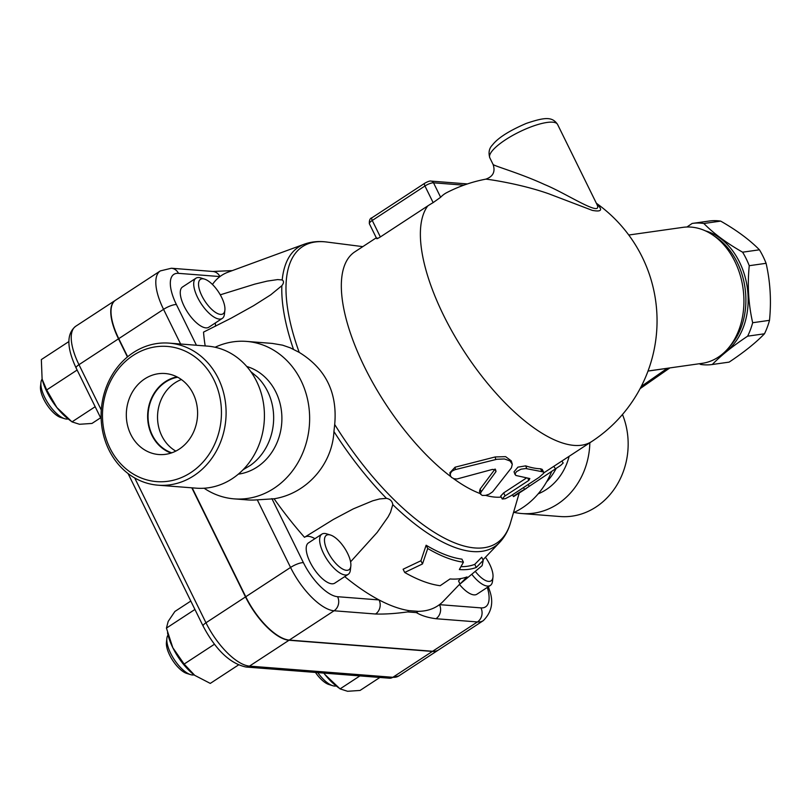 <?xml version="1.0" encoding="UTF-8"?>
<svg xmlns="http://www.w3.org/2000/svg" width="810" height="810" viewBox="0 0 810 810"><rect width="100%" height="100%" fill="white"/><g stroke="black" fill="none" stroke-linecap="round" stroke-linejoin="round"><path stroke-width="1.21" d="M175.81 451.109A38.85 34.05 94.5 0 1 157.666 413.697A38.85 34.05 94.5 0 1 181.389 379.546M177.663 377.227A38.85 34.05 -85.5 0 0 152.31 435.112A38.85 34.05 -85.5 0 0 171.771 452.82M171.062 453.063A39.315 34.465 94.5 0 1 147.764 412.928A39.315 34.465 94.5 0 1 176.995 376.873M193.134 393.63A40.632 35.61 94.5 0 1 192.375 434.484A40.632 35.61 94.5 0 1 160.826 454.623A40.632 35.61 94.5 0 1 126.451 411.257A40.632 35.61 94.5 0 1 167.123 373.744A40.632 35.61 94.5 0 1 193.134 393.63M109.917 448.072A67.817 59.444 -85.5 0 0 212.939 447.748A67.817 59.444 -85.5 0 0 163.002 346.265A67.817 59.444 -85.5 0 0 109.917 448.072M108.925 449.925A71.25 62.451 94.5 0 1 111.213 376.559A71.25 62.451 94.5 0 1 169.148 343.126A71.25 62.451 94.5 0 1 225.858 419.013A71.25 62.451 94.5 0 1 158.061 485.19A71.25 62.451 94.5 0 1 108.925 449.925M158.061 485.19L196.395 488.177A71.25 62.451 -85.5 0 0 264.182 422.01A71.25 62.451 -85.5 0 0 207.471 346.113L169.138 343.126M243.091 469.749L250.503 465.294A54.938 48.154 -85.5 0 0 257.388 377.116L250.746 371.557M238.343 474.144A54.938 48.154 -85.5 0 0 281.708 423.367A54.938 48.154 -85.5 0 0 246.736 366.474M204.12 488.227A78.975 69.225 -85.5 0 0 234.222 498.869A78.975 69.225 -85.5 0 0 309.369 425.523A78.975 69.225 -85.5 0 0 246.493 341.405A78.975 69.225 -85.5 0 0 215.106 347.257M246.493 341.405L272.281 343.42L282.558 345.161L290.304 347.844L299.204 352.38C325.721 368.651 337.557 392.698 334.702 424.501L333.933 431.538C332.302 464.302 306.787 493.594 274.094 498.778L257.296 499.841A78.975 69.225 94.5 0 1 247.273 499.892L234.222 498.869M333.933 431.538A179.01 71.381 56.8 0 0 386.451 498.342L379.606 498.95L372.701 500.813L353.281 508.882L333.436 519.423L304.499 537.303A197.427 78.722 -123.2 0 1 274.094 498.778M459.969 583.858L443.394 601.162A197.427 78.722 -123.2 0 1 439.476 604.645A197.427 78.722 -123.2 0 1 418.173 611.347L408.928 610.629A197.427 78.722 -123.2 0 1 379.06 599.937A197.427 78.722 -123.2 0 1 344.736 576.619M314.928 538.68A30.901 12.322 56.8 0 0 304.843 537.071M348.199 574.351L334.763 583.149A24.037 9.588 -123.2 0 1 313.581 568.276A24.037 9.588 -123.2 0 1 308.438 542.923L321.884 534.124A24.037 9.588 56.8 0 0 327.017 559.487A24.037 9.588 56.8 0 0 348.199 574.351A24.037 9.588 56.8 0 0 350.376 570.068L350.821 566.089A20.604 8.211 -123.2 0 1 331.675 558.303A20.604 8.211 -123.2 0 1 328.921 534.721A20.604 8.211 -123.2 0 1 330.51 535.035A20.604 8.211 -123.2 0 1 344.544 548.016A20.604 8.211 -123.2 0 1 350.821 566.089M330.51 535.035L326.673 533.851A24.037 9.588 56.8 0 0 324.82 533.476A24.037 9.588 56.8 0 0 321.884 534.124M386.451 498.342C390.177 499.082 392.283 501.177 392.769 504.63L390.521 512.284L388.091 516.901L377.176 532.413L350.568 561.836M460.05 584.02L482.132 565.633L483.236 560.368L476.28 567.466A187.14 74.621 -123.2 0 1 459.341 569.551L463.421 562.191A184.964 73.751 -123.2 0 1 427.741 548.502L422.496 563.942L404.706 572.478A192.223 76.646 56.8 0 0 440.164 585.711L450.036 578.958A190.046 75.775 56.8 0 0 467.005 576.933L460.05 584.02L458.521 580.922L460.849 578.542M404.706 572.478L403.107 569.228L420.927 560.753L426.131 545.231A181.45 72.353 56.8 0 0 461.933 559.153L463.421 562.191M460.961 566.656A183.627 73.224 56.8 0 0 474.751 564.367L481.717 557.27L483.236 560.368M472.19 574.776A24.037 9.588 56.8 0 0 490.344 585.438L476.908 594.226A24.037 9.588 -123.2 0 1 459.432 584.415M490.344 585.438A24.037 9.588 56.8 0 0 492.531 581.155L492.966 577.165A20.604 8.211 -123.2 0 1 475.622 571.799M485.443 557.26A20.604 8.211 -123.2 0 1 492.966 577.165M212.453 284.462A197.427 78.722 -123.2 0 1 219.945 276.575A197.427 78.722 -123.2 0 1 228.147 272.13L304.438 244.134A179.01 71.381 56.8 0 0 282.204 279.946C284.016 281.141 283.885 283.065 281.829 285.717L270.682 294.86L253.54 305.724L231.113 318.198L203.533 332.12A197.427 78.722 -123.2 0 0 205.183 345.941M215.47 326.248A30.901 12.322 56.8 0 0 215.308 322.977M222.264 318.431L208.828 327.22A24.037 9.588 -123.2 0 1 187.647 312.356A24.037 9.588 -123.2 0 1 182.513 286.993L195.949 278.205A24.037 9.588 56.8 0 0 201.093 303.568A24.037 9.588 56.8 0 0 222.264 318.431A24.037 9.588 56.8 0 0 224.441 314.148L224.886 310.159A20.604 8.211 -123.2 0 1 204.869 301.087A20.604 8.211 -123.2 0 1 204.576 279.116A20.604 8.211 -123.2 0 1 221.626 297.361A20.604 8.211 -123.2 0 1 224.886 310.159M204.576 279.116L200.748 277.921A24.037 9.588 56.8 0 0 195.949 278.205M220.279 294.82L254.806 284.118L267.229 281.1L277.617 279.592L282.204 279.946M422.496 563.942L420.927 560.753M427.741 548.502L426.131 545.231M476.28 567.466L474.751 564.367M257.296 499.841L290.557 567.446A48.073 19.167 56.8 0 0 334.064 610.78L375.536 614.01A10.297 9.031 -85.5 0 0 379.06 599.937L337.588 596.707A37.766 15.056 -123.2 0 1 303.406 562.656L271.887 498.606M375.536 614.01C384.831 614.294 395.523 613.595 407.622 611.925A10.297 7.877 -96.8 0 0 408.928 610.629M439.476 604.645A10.297 9.031 94.5 0 1 435.952 618.719L477.424 621.948A10.297 9.031 -85.5 0 0 480.948 607.885L439.476 604.645M418.173 611.347A10.297 9.72 116.8 0 1 416.401 612.603C421.342 615.61 427.852 617.645 435.952 618.719M196.425 345.252L176.408 304.56A37.766 15.056 -123.2 0 1 178.473 273.345A10.297 9.031 -85.5 0 0 171.366 268.242L160.309 270.915L115.516 300.226A48.073 19.167 56.8 0 0 118.766 338.651L127.666 356.754M432.631 651.26A48.073 19.167 56.8 0 0 438.504 649.954L483.307 620.642A48.073 19.167 56.8 0 1 477.424 621.948L432.631 651.26L289.271 640.082A48.073 19.167 56.8 0 1 245.764 596.747L192.173 487.843M127.423 356.957L118.503 338.823A48.073 19.167 -123.2 0 1 115.253 300.399A48.073 19.167 -123.2 0 1 115.384 300.308M438.372 650.035A48.073 19.167 -123.2 0 1 438.24 650.126A48.073 19.167 -123.2 0 1 432.368 651.432L289.008 640.254A48.073 19.167 -123.2 0 1 245.501 596.919L191.818 487.822M194.937 609.454L166.435 628.104L172.814 647.706L184.133 664.068L194.744 675.358L210.286 683.407L238.413 665M214.458 644.233L184.133 664.068M194.744 675.358L194.046 674.831A36.055 14.377 -123.2 0 1 172.814 647.706A36.055 14.377 -123.2 0 1 168.075 635.131L167.498 632.823M190.806 601.06L174.889 611.469L168.186 621.402L166.435 628.104M359.923 675.904L340.078 688.885L347.591 691.284L360.055 690.444L379.9 677.464M338.884 687.984L336.19 685.908A36.055 14.377 -123.2 0 1 324.942 674.538L340.078 688.885M194.106 674.882A24.037 9.588 -123.2 0 1 190.573 674.619A24.037 9.588 -123.2 0 1 174.19 659.472A24.037 9.588 -123.2 0 1 166.87 638.391A24.037 9.588 -123.2 0 1 168.055 635.05M166.87 638.391L166.435 642.381A20.604 8.211 56.8 0 0 172.702 660.444A20.604 8.211 56.8 0 0 186.745 673.424L190.573 674.619M323.828 673.09L324.942 674.538A36.055 14.377 -123.2 0 1 323.818 673.09M336.251 685.959A24.037 9.588 -123.2 0 1 332.728 685.695A24.037 9.588 -123.2 0 1 317.753 672.614M315.465 672.442A20.604 8.211 56.8 0 0 328.89 684.511L332.728 685.695M68.759 341.648L41.34 359.579L42.11 379.08L46.676 389.954L56.862 407.531A36.055 14.377 -123.2 0 1 42.14 379.212A36.055 14.377 -123.2 0 1 42.12 379.141A24.037 9.588 -123.2 0 0 40.945 382.472A24.037 9.588 -123.2 0 0 48.256 403.542A24.037 9.588 -123.2 0 0 64.638 418.689A24.037 9.588 -123.2 0 0 68.172 418.952M77.122 370.038L46.676 389.954M70.794 420.977L68.111 418.902A36.055 14.377 -123.2 0 1 56.862 407.531L71.999 421.878L79.512 424.278L91.975 423.438L100.622 417.788M95.175 406.721L71.999 421.878M40.945 382.472L40.5 386.451A20.604 8.211 56.8 0 0 46.767 404.524A20.604 8.211 56.8 0 0 60.811 417.504L64.638 418.689M178.473 273.345L219.945 276.575A10.297 9.031 -85.5 0 0 212.848 271.471L232.278 270.611M628.762 235.022L682.83 227.367A68.668 51.05 81.9 0 1 734.832 261.387A68.668 51.05 81.9 0 1 702.088 363.346L648.03 371.01M729.921 346.204A65.235 48.499 -98.1 0 0 737.262 262.44A65.235 48.499 -98.1 0 0 714.329 236.105M722.834 353.707A65.235 48.499 -98.1 0 0 747.296 287.591A65.235 48.499 -98.1 0 0 705.429 230.86M686.931 227.013L692.165 223.439A71.25 52.964 81.9 0 1 692.236 223.428A71.25 52.964 81.9 0 1 703.849 223.499C713.681 233.493 726.6 243.061 742.608 252.194A71.25 52.964 81.9 0 1 746.192 258.734A71.25 52.964 81.9 0 1 749.25 265.7C747.306 285.14 748.45 304.145 752.672 322.724A71.25 52.964 81.9 0 1 747.64 336.17C732.777 346.052 720.991 355.499 712.294 364.5A71.25 52.964 81.9 0 1 712.223 364.51A71.25 52.964 81.9 0 1 700.62 364.449L699.384 363.731M728.98 362.141A71.25 52.964 -98.1 0 0 729.051 362.131A71.25 52.964 -98.1 0 0 729.121 362.121C743.985 352.239 755.77 342.792 764.468 333.791A71.25 52.964 -98.1 0 0 769.5 320.335C771.444 300.895 770.3 281.88 766.088 263.311A71.25 52.964 -98.1 0 0 763.02 256.345A71.25 52.964 -98.1 0 0 759.436 249.804C749.594 239.8 736.675 230.243 720.677 221.11A71.25 52.964 -98.1 0 0 709.064 221.049A71.25 52.964 -98.1 0 0 708.993 221.059L692.307 223.418M703.849 223.499L720.677 221.11M742.608 252.194L759.436 249.804M712.294 364.5L729.121 362.121M747.64 336.17L764.468 333.791M752.672 322.724L769.5 320.335M749.25 265.7L766.088 263.311M493.108 164.491L489.817 157.818A37.766 10.186 -26.2 0 1 519.21 132A37.766 10.186 -26.2 0 1 557.594 124.467L596.95 204.444C603.541 218.366 566.21 193.296 544.634 184.558C520.496 173.391 494.454 166.101 493.108 164.491C495.507 171.72 493.067 176.61 485.798 179.152A144.21 144.21 0 0 0 446.847 192.577A143.552 57.247 56.8 0 0 440.63 197.265L433.137 202.621A130.299 114.21 -85.5 0 0 427.781 205.912L380.356 236.945C377.197 238.859 376.103 239.223 377.085 238.018M485.798 179.152C486.435 179.01 520.04 183.586 548.917 193.843L592.312 210.377C601.628 212.119 603.075 209.952 596.666 203.867M501.238 497.087A144.21 57.5 -123.2 0 1 485.635 495.376M480.35 493.644A144.21 57.5 -123.2 0 1 453.408 478.548M450.785 476.604A144.21 57.5 -123.2 0 1 357.696 352.137A144.21 57.5 -123.2 0 1 354.841 251.839L376.296 237.806M480.543 494.171L482.304 495.447L485.615 495.376L489.189 494.181L492.622 491.822L511.434 467.815L512.284 464.231L510.017 460.961L504.448 458.956L496.834 459.28L454.957 469.699L452.263 470.985L450.654 472.807L450.228 475.217L451.413 477.363L453.934 478.72L456.962 478.993L492.409 469.415L495.588 469.729L496.024 471.541L480.978 492.126L480.543 494.171L479.51 491.346L480.158 489.027L495.112 469M450.218 475.106L449.894 472.746L455.088 467.198L495.183 456.951L505.602 456.648L511.292 460.87L512.153 463.705M502.251 499.021L505.349 498.676L511.069 495.71L539.096 477.353L543.631 473.324L543.804 472.422L542.963 471.855L525.832 468.544L521.053 469.172L516.577 471.582L515.069 473.769L515.838 475.46L529.841 478.558L528.859 480.37L504.488 496.327L502.251 499.021L500.701 496.064L503.638 492.915L526.206 478.153M515.12 474.67L514.026 471.815L517.914 467.147L525.69 465.861A144.21 57.5 56.8 0 0 540.533 468.777L542.184 469.354L543.763 472.341M526.48 488.308L514.087 496.307C510.462 498.059 521.65 490.738 524.627 489.402L560.733 465.355L563.203 462.986L561.846 461.072M514.087 496.307L513.52 496.52L512.447 494.809M528.1 484.572L529.234 486.213M648.01 371.071L667.227 368.347A10.297 7.654 81.9 0 1 667.318 368.277M641.236 386.451L667.227 368.347L668.483 368.115M513.449 512.72A78.975 69.225 -85.5 0 0 551.64 471.552M546.578 481.889A54.938 48.154 -85.5 0 0 556.045 468.666M538.194 493.827A54.938 48.154 -85.5 0 0 569.126 456.303M514.158 512.396A71.25 62.451 -85.5 0 0 521.802 513.54A71.25 62.451 -85.5 0 0 589.832 442.766M622.475 414.487A71.25 62.451 94.5 0 1 560.125 516.527L521.802 513.54M392.769 504.63A179.01 71.381 56.8 0 0 499.618 542.467L482.973 559.831M487.316 587.412A37.766 15.056 -123.2 0 1 480.948 607.885M281.829 285.717A179.01 71.381 56.8 0 0 293.493 349.343M245.764 596.747L290.557 567.446A10.297 2.774 -26.2 0 1 303.406 562.656M289.271 640.082L334.064 610.78A10.297 9.031 -85.5 0 0 337.588 596.707M488.4 586.713L489.24 589.508A10.297 5.589 163.1 0 0 487.387 587.371M407.622 611.925L416.401 612.603M76.11 367.973A6.865 1.853 -26.2 0 1 78.975 364.682A48.073 19.167 -123.2 0 1 75.725 326.258C66.481 333.629 66.602 347.531 76.11 367.973L101.159 418.892M128.051 473.536L203.107 626.069A6.865 1.853 -26.2 0 1 205.973 622.779L134.713 477.951M101.291 410.032L78.975 364.682L118.503 338.823M203.107 626.069C215.703 649.893 230.01 663.542 246.027 667.025A6.865 6.014 -85.5 0 0 249.48 666.114A48.073 19.167 -123.2 0 1 205.973 622.779L245.501 596.919M246.027 667.025L389.387 678.203A6.865 6.014 -85.5 0 0 392.84 677.292L249.48 666.114L289.008 640.254M438.24 650.126L398.722 675.986A48.073 19.167 -123.2 0 1 392.84 677.292L432.368 651.432M160.309 270.915A48.073 19.167 56.8 0 0 163.559 309.349A10.297 2.774 -26.2 0 1 176.408 304.56M118.766 338.651L163.559 309.349L180.62 344.027M519.22 493.067L510.492 522.814A177.208 70.662 -123.2 0 1 334.702 424.501M596.362 203.239A144.21 144.21 0 0 1 591.796 441.48A144.21 57.5 -123.2 0 1 470.539 360.906A144.21 57.5 -123.2 0 1 427.781 205.912M433.137 202.621L424.946 185.996A6.865 1.853 -26.2 0 1 433.512 182.807A3.432 3.007 -85.5 0 0 431.153 181.106C430.049 180.731 427.913 181.45 424.724 183.252L372.023 217.728A3.432 1.367 56.8 0 0 372.256 220.472L424.946 185.996A3.432 1.367 -123.2 0 1 424.724 183.252M440.63 197.265L433.512 182.807L463.857 185.166M376.711 238.646L369.38 223.762A6.865 1.853 -26.2 0 1 372.256 220.472L380.356 236.945M480.158 489.027L481.16 491.862M495.183 456.951L495.76 459.543M455.088 467.198L455.382 469.597M495.274 469.567L495.902 471.734M553.777 466.347L555.579 468.97M523.473 487.59L524.627 489.402M503.638 492.915L505.146 495.882M540.533 468.777L542.042 471.744M525.69 465.861L526.844 468.767M527.857 478.376L528.859 480.37M299.204 352.38A177.208 70.662 -123.2 0 1 326.805 242.038C318.846 240.965 311.384 241.663 304.438 244.134M489.24 589.508C493.897 601.617 491.923 611.995 483.307 620.642M398.722 675.986L389.387 678.203M115.253 300.399L75.725 326.258M171.366 268.242L212.848 271.471M510.492 522.814C508.285 530.54 504.66 537.081 499.618 542.467M692.236 223.428L709.064 221.049M712.223 364.51L729.051 362.131M467.431 183.931L431.153 181.106M369.38 223.762C369.127 220.29 370.008 218.275 372.023 217.728M591.796 441.48L543.814 472.868M489.817 157.818C488.258 152.574 489.139 148.291 492.47 144.96C497.917 137.933 509.217 130.744 526.348 123.383C544.684 117.258 552.177 116.367 557.594 124.467M669.87 367.912L640.082 388.658M362.799 246.635L326.805 242.038"/></g></svg>
